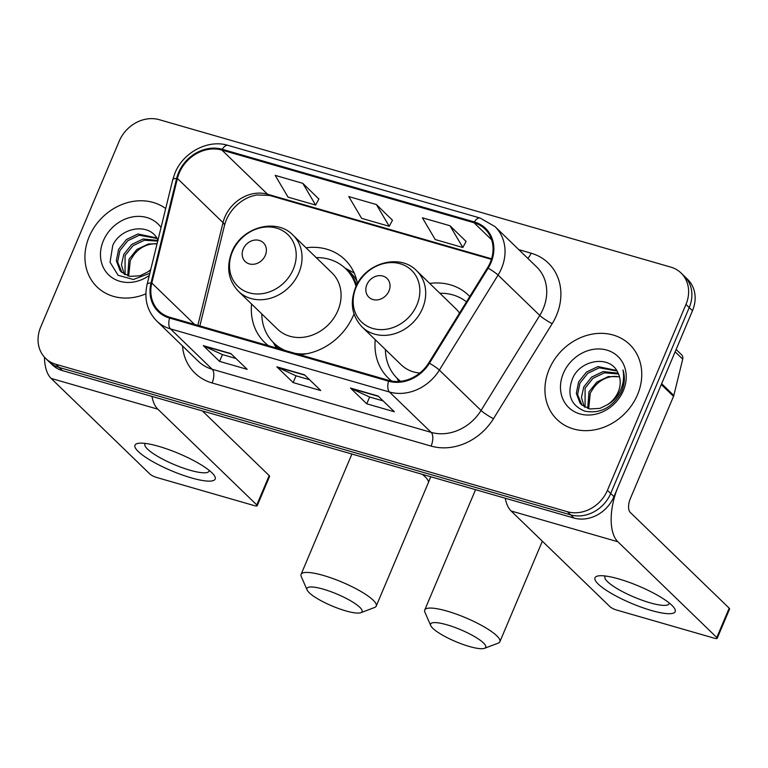 <?xml version="1.0" encoding="UTF-8"?>
<svg xmlns="http://www.w3.org/2000/svg" width="768" height="768" viewBox="0 0 768 768"><rect width="100%" height="100%" fill="white"/><g stroke="black" fill="none" stroke-linecap="round" stroke-linejoin="round"><path stroke-width="1.15" d="M375.245 339.696A57.648 49.2 -45.9 0 0 388.33 378.096A57.648 49.2 -45.9 0 0 391.747 381.062M251.597 304.061A57.648 49.2 -45.9 0 0 264.682 342.461A57.648 49.2 -45.9 0 0 268.435 345.686M299.606 354.672A57.648 49.2 -45.9 0 0 353.539 315.091A57.648 49.2 -45.9 0 0 354.01 313.939M469.766 296.515A57.648 49.2 -45.9 0 0 468.518 295.258A57.648 49.2 -45.9 0 0 429.715 283.421M357.446 283.68A57.648 49.2 -45.9 0 0 344.87 259.613A57.648 49.2 -45.9 0 0 306.058 247.786M45.619 358.397L52.138 364.694A32.63 27.85 -45.9 0 0 62.429 370.608L573.955 518.035A32.63 27.85 -45.9 0 0 613.958 496.627L692.486 310.723A32.63 27.85 -45.9 0 0 687.581 279.322L684.326 276.163A32.63 27.85 -45.9 0 1 689.232 307.565A32.63 27.85 -45.9 0 0 684.326 276.163L681.062 273.014A32.63 27.85 -45.9 0 0 670.771 267.11L159.245 119.683A32.63 27.85 -45.9 0 0 119.251 141.082L40.714 326.995A32.63 27.85 -45.9 0 0 45.619 358.397A32.63 27.85 -45.9 0 0 55.92 364.301L567.437 511.728A32.63 27.85 -45.9 0 0 607.44 490.33L685.968 304.416A32.63 27.85 -45.9 0 0 681.062 273.014M48.883 361.546A32.63 27.85 -45.9 0 0 59.174 367.45L570.701 514.877A32.63 27.85 -45.9 0 0 610.694 493.478L689.232 307.565L610.694 493.478A32.63 27.85 -45.9 0 1 570.701 514.877L59.174 367.45A32.63 27.85 -45.9 0 1 48.883 361.546M89.184 236.688A52.205 44.563 -45.9 0 0 97.037 286.934A52.205 44.563 -45.9 0 0 145.872 293.856A52.205 44.563 -45.9 0 1 97.037 286.934A52.205 44.563 -45.9 0 1 89.184 236.688A52.205 44.563 -45.9 0 1 165.686 208.55A52.205 44.563 -45.9 0 0 89.184 236.688M549.187 369.264A52.205 44.563 -45.9 0 0 557.03 419.51A52.205 44.563 -45.9 0 0 637.507 394.723A52.205 44.563 -45.9 0 0 629.654 344.477A52.205 44.563 -45.9 0 0 549.187 369.264A52.205 44.563 -45.9 0 0 557.03 419.51A52.205 44.563 -45.9 0 0 637.507 394.723A52.205 44.563 -45.9 0 0 629.654 344.477A52.205 44.563 -45.9 0 0 549.187 369.264M179.261 172.906A34.81 29.712 134.1 0 1 221.933 150.077L474.01 222.73A34.81 29.712 134.1 0 1 484.992 229.037A34.81 29.712 134.1 0 1 487.478 267.84L428.774 362.87A34.81 29.712 134.1 0 1 388.858 380.39L169.862 317.28A34.81 29.712 134.1 0 1 158.89 310.973A34.81 29.712 134.1 0 1 151.805 283.046L177.418 178.474A34.81 29.712 134.1 0 1 179.261 172.906M178.531 172.694A35.674 30.451 -45.9 0 0 176.63 178.397L151.018 282.97A35.674 30.451 -45.9 0 0 169.536 318.058L388.522 381.178A35.674 30.451 -45.9 0 0 429.446 363.216L488.15 268.186A35.674 30.451 -45.9 0 0 474.346 221.952L222.259 149.299A35.674 30.451 -45.9 0 0 178.531 172.694M466.07 241.45L449.99 225.744L422.39 217.795L435.235 239.558L462.835 247.507L466.118 241.354M318.864 199.027L302.794 183.322L275.194 175.363L288.029 197.126L315.629 205.085L318.912 198.931M392.467 220.234L376.387 204.538L348.787 196.579L361.632 218.342L389.232 226.301L392.515 220.138M230.87 353.578L247.162 369.341L219.562 361.382L203.27 345.619L230.87 353.578M378.077 396L394.358 411.763L366.758 403.814L350.477 388.042L378.077 396M304.474 374.784L320.765 390.557L293.165 382.598L276.874 366.835L304.474 374.784M293.165 382.598L296.035 375.802M309.542 379.699L295.93 375.773L277.488 367.258A8.698 4.128 -73.9 0 1 276.874 366.835M366.758 403.814L369.629 397.018M383.146 400.906L369.523 396.989L351.091 388.474A8.698 4.128 -73.9 0 1 350.477 388.042M219.562 361.382L222.432 354.595M235.949 358.483L222.326 354.557L203.885 346.051A8.698 4.128 -73.9 0 1 203.27 345.619M376.387 204.538L389.232 226.301M302.794 183.322L315.629 205.085M449.99 225.744L462.835 247.507M127.718 275.846L128.966 259.315L136.858 249.475L148.32 243.994L157.085 243.677M128.688 276.134L130.262 260.563L133.517 255.35A24.586 20.986 -45.9 0 1 157.018 243.955M124.253 274.262L121.44 264.797L123.802 254.314L131.683 244.474L143.146 238.992L157.872 240.47M125.059 274.723L125.088 255.562L132.979 245.722L144.442 240.24L157.709 241.104M150.614 270.106L147.35 272.16A24.586 20.986 -45.9 0 0 150.73 269.626M147.35 272.16L140.006 275.779L129.83 276.394L121.392 272.054L120.077 270.614L116.314 260.746L118.627 249.302L126.518 239.472L137.971 233.981L156.672 237.917M122.054 272.659L117.61 262.003L119.923 250.56L127.805 240.72L139.267 235.238L156.998 238.454M161.05 227.472A35.462 30.269 -45.9 0 0 130.944 217.238A35.462 30.269 -45.9 0 0 103.354 240.768A35.462 30.269 -45.9 0 0 111.101 276.96A35.462 30.269 -45.9 0 0 149.309 275.434M158.093 240.576C150.931 222.278 121.008 226.522 112.752 245.443L110.045 262.234L118.138 275.309L133.363 279.494L149.837 273.264M191.376 477.898A43.507 9.36 22.9 0 1 145.709 457.325A43.507 9.36 22.9 0 1 139.43 443.194A43.507 9.36 22.9 0 1 158.803 446.371A43.507 9.36 22.9 0 1 213.523 474.49A43.507 9.36 22.9 0 1 191.376 477.898M145.402 443.443A34.81 7.488 -157.1 0 0 144.931 444.077A34.81 7.488 -157.1 0 0 190.022 470.227A34.81 7.488 -157.1 0 0 209.059 471.158A34.81 7.488 -157.1 0 0 209.194 470.39M44.458 357.178A43.507 20.64 106.1 0 0 51.12 378.413L150.067 474.192A5.443 1.171 -157.1 0 0 156.701 477.485L254.227 505.594A5.443 1.171 -157.1 0 0 257.194 505.738A5.443 1.171 -157.1 0 0 256.79 504.95L269.184 475.594L202.397 410.947M151.978 396.413A43.507 20.64 106.1 0 0 157.843 409.171L256.79 504.95M269.184 475.594A5.443 1.171 22.9 0 1 269.597 476.381L257.194 505.738M345.715 610.858A29.914 6.442 -157.1 0 0 360.845 612.682A29.914 6.442 -157.1 0 0 353.04 602.256A29.914 6.442 -157.1 0 0 323.328 589.181A29.914 6.442 -157.1 0 0 307.094 589.978A29.914 6.442 -157.1 0 0 345.715 610.858M307.094 589.978L301.258 576.538A40.79 8.774 22.9 0 1 301.085 574.368A40.79 8.774 22.9 0 1 323.386 575.453A40.79 8.774 22.9 0 1 376.224 606.106A40.79 8.774 22.9 0 1 374.554 607.498L360.845 612.682M265.325 255.35A13.056 11.136 -45.9 0 0 259.248 240.422A13.056 11.136 -45.9 0 0 243.245 248.986A13.056 11.136 -45.9 0 0 249.322 263.904A13.056 11.136 -45.9 0 0 265.325 255.35M238.512 291.398L277.546 329.174A39.158 33.418 -45.9 0 0 337.901 310.579A39.158 33.418 -45.9 0 0 332.006 272.899L292.973 235.123C276.134 217.325 241.162 227.366 231.802 252.134C226.051 267.36 228.288 280.445 238.512 291.398A39.158 33.418 -45.9 0 0 298.867 272.803A39.158 33.418 -45.9 0 0 292.973 235.123M356.026 286.474A51.667 44.102 -45.9 0 0 345.6 268.646A51.667 44.102 -45.9 0 0 316.224 257.626M356.717 285.062A51.667 44.102 -45.9 0 0 347.222 270.221L345.6 268.646M261.763 313.891A51.667 44.102 -45.9 0 0 273.734 342.893L275.357 344.467A51.667 44.102 -45.9 0 0 281.99 349.594M273.734 342.893A51.667 44.102 -45.9 0 0 285.197 350.515M295.114 353.376A51.667 44.102 -45.9 0 0 307.354 353.635M469.373 646.493A29.914 6.442 -157.1 0 0 484.493 648.317A29.914 6.442 -157.1 0 0 476.698 637.891A29.914 6.442 -157.1 0 0 446.976 624.816A29.914 6.442 -157.1 0 0 430.742 625.613A29.914 6.442 -157.1 0 0 469.373 646.493M430.742 625.613L424.906 612.173A40.79 8.774 22.9 0 1 424.733 610.003A40.79 8.774 22.9 0 1 447.034 611.098A40.79 8.774 22.9 0 1 499.882 641.741A40.79 8.774 22.9 0 1 498.202 643.133L484.493 648.317M388.973 290.986A13.056 11.136 -45.9 0 0 382.896 276.058A13.056 11.136 -45.9 0 0 366.893 284.621A13.056 11.136 -45.9 0 0 372.97 299.549A13.056 11.136 -45.9 0 0 388.973 290.986M459.504 313.133A39.158 33.418 -45.9 0 0 455.654 308.544L416.63 270.758C399.782 252.96 364.81 263.002 355.45 287.77C349.699 302.995 351.936 316.08 362.16 327.034A39.158 33.418 -45.9 0 0 422.515 308.438A39.158 33.418 -45.9 0 0 416.63 270.758M466.474 301.853A51.667 44.102 -45.9 0 0 439.872 293.261M385.411 349.536A51.667 44.102 -45.9 0 0 397.382 378.528L399.005 380.102A51.667 44.102 -45.9 0 0 400.358 381.341M397.382 378.528A51.667 44.102 -45.9 0 0 400.608 381.312M362.16 327.034L401.194 364.81A39.158 33.418 -45.9 0 0 419.818 373.046M651.379 610.474A43.507 9.36 22.9 0 1 605.712 589.901A43.507 9.36 22.9 0 1 599.434 575.77A43.507 9.36 22.9 0 1 618.806 578.947A43.507 9.36 22.9 0 1 673.526 607.066A43.507 9.36 22.9 0 1 651.379 610.474M605.405 576.019A34.81 7.488 -157.1 0 0 604.934 576.653A34.81 7.488 -157.1 0 0 650.026 602.803A34.81 7.488 -157.1 0 0 669.062 603.734A34.81 7.488 -157.1 0 0 669.187 602.966M661.306 384.538L618.086 486.845A43.507 20.64 106.1 0 0 617.846 541.747L716.794 637.526L729.187 608.17L630.24 512.4A10.877 5.165 -73.9 0 1 630.307 498.672L673.526 396.355L661.306 384.538A5.443 4.646 -45.9 0 0 661.594 383.664M505.258 498.23A43.507 20.64 106.1 0 0 511.123 510.989L610.07 606.768A5.443 1.171 -157.1 0 0 616.704 610.061L714.23 638.17A5.443 1.171 -157.1 0 0 717.197 638.314A5.443 1.171 -157.1 0 0 716.794 637.526M729.187 608.17A5.443 1.171 22.9 0 1 729.6 608.957L717.197 638.314M676.118 349.478L681.6 354.797A5.443 4.646 134.1 0 1 682.714 359.155L673.814 395.491A5.443 4.646 134.1 0 1 673.526 396.355M587.722 408.422L588.97 391.891L596.861 382.051L608.323 376.57L619.478 376.752M588.691 408.71L590.266 393.139L593.52 387.926A24.586 20.986 -45.9 0 1 619.526 376.944M584.256 406.838L581.443 397.373L583.805 386.89L591.686 377.05L603.149 371.568L618.096 373.162C610.934 354.854 581.011 359.098 572.755 378.019C566.582 394.157 570.557 405.197 584.678 411.13C599.827 414.019 611.933 407.875 620.986 392.688L621.734 391.037C624.72 383.76 625.142 376.742 623.002 369.965C624.365 377.328 623.347 384.499 619.939 391.488C616.915 397.402 612.72 401.808 607.354 404.736A24.586 20.986 -45.9 0 0 618.211 391.93A24.586 20.986 -45.9 0 0 618.096 373.152M585.062 407.299L585.091 388.138L592.982 378.298L604.445 372.816L618.499 373.997M607.354 404.736L600.01 408.355L589.834 408.97L581.386 404.63L580.07 403.19L576.317 393.322L578.63 381.878L586.522 372.048L597.974 366.557L616.666 370.493M582.058 405.235L577.603 394.579L579.926 383.136L587.808 373.296L599.27 367.814L617.002 371.03M563.357 373.344A35.462 30.269 -45.9 0 0 579.869 413.894A35.462 30.269 -45.9 0 0 623.338 390.634A35.462 30.269 -45.9 0 0 606.816 350.093A35.462 30.269 -45.9 0 0 563.357 373.344M62.429 370.608L55.92 364.301M692.486 310.723L685.968 304.416M613.958 496.627L607.44 490.33M573.955 518.035L567.437 511.728M221.933 150.077L267.533 194.227A34.81 29.712 -45.9 0 0 224.87 217.046A34.81 29.712 -45.9 0 0 223.018 222.614L197.856 325.344M518.803 249.648L531.13 253.2A10.877 5.165 -73.9 0 1 527.779 258.336M531.13 253.2A54.384 46.416 134.1 0 1 556.464 315.389A54.384 46.416 134.1 0 1 552.173 323.683L493.469 418.714A54.384 46.416 134.1 0 1 431.088 446.083L212.102 382.973A54.384 46.416 134.1 0 1 182.496 345.936M488.15 268.186A10.877 1.411 31.7 0 1 498.067 275.069L539.76 315.427A43.507 37.133 -45.9 0 0 543.197 308.794A43.507 37.133 -45.9 0 0 536.65 266.928L494.957 226.57A43.507 37.133 134.1 0 1 498.067 275.069L439.363 370.109A43.507 37.133 134.1 0 1 389.453 392.006L170.467 328.886A10.877 5.165 -73.9 0 1 169.536 318.058M474.346 221.952A10.877 5.165 -73.9 0 1 480.106 218.026L228.029 145.373C208.176 139.114 183.226 152.275 174.998 172.992L172.714 179.856A10.877 3.206 13.8 0 1 176.63 178.397M388.522 381.178A10.877 5.165 106.1 0 0 389.453 392.006L431.155 432.365A43.507 37.133 -45.9 0 0 481.056 410.467L539.76 315.427A10.877 1.411 -148.3 0 0 552.173 323.683M429.446 363.216A10.877 1.411 31.7 0 1 439.363 370.109L481.056 410.467A10.877 1.411 -148.3 0 0 493.469 418.714M172.714 179.856L147.101 284.429A10.877 3.206 13.8 0 1 151.018 282.97M212.102 382.973A10.877 5.165 -73.9 0 0 212.17 369.245L170.467 328.886A43.507 37.133 134.1 0 1 156.739 321.014L198.442 361.373A43.507 37.133 -45.9 0 0 212.17 369.245L431.155 432.365A10.877 5.165 -73.9 0 1 431.088 446.083M228.029 145.373A10.877 5.165 106.1 0 0 222.259 149.299M474.01 222.73L491.654 239.808M491.578 258.797L267.533 194.227A19.574 9.293 -73.9 0 0 269.558 195.427L256.598 194.947L251.53 196.262C245.472 198.326 239.99 201.84 235.075 206.813C229.67 212.515 226.128 218.784 224.438 225.629A19.574 5.76 -166.2 0 0 223.018 222.614L177.418 178.474M151.805 283.046L194.506 324.374M304.838 375.149L277.488 367.258M231.245 353.933L203.885 346.051M378.442 396.355L351.091 388.474M157.843 409.171L51.12 378.413M430.733 476.755L428.304 482.822A40.79 8.774 -157.1 0 0 422.218 474.298M293.29 269.242A35.971 30.701 -45.9 0 0 276.538 228.115A35.971 30.701 -45.9 0 0 232.435 251.702A35.971 30.701 -45.9 0 0 249.197 292.829A35.971 30.701 -45.9 0 0 293.29 269.242M273.907 343.066A52.147 44.515 -45.9 0 0 279.168 348.778M356.842 280.781A52.147 44.515 -45.9 0 0 345.773 268.819M416.938 304.877A35.971 30.701 -45.9 0 0 400.186 263.75A35.971 30.701 -45.9 0 0 356.093 287.338A35.971 30.701 -45.9 0 0 372.845 328.464A35.971 30.701 -45.9 0 0 416.938 304.877M397.555 378.701A52.147 44.515 -45.9 0 0 399.773 381.398M617.846 541.747L511.123 510.989M661.651 383.722L673.814 395.491M682.714 359.155L675.13 351.821M147.101 284.429C143.942 298.906 147.158 311.098 156.739 321.014M494.957 226.57L480.106 218.026M224.438 225.629L199.872 325.92M491.405 259.363L269.558 195.427M428.304 482.822L376.224 606.106M351.907 454.032L301.085 574.368M273.168 342.336L276.413 347.981M345.024 268.099L354.182 272.976M542.342 541.21L499.882 641.741M475.555 489.677L424.733 610.003M396.816 377.971L398.832 381.466"/></g></svg>
